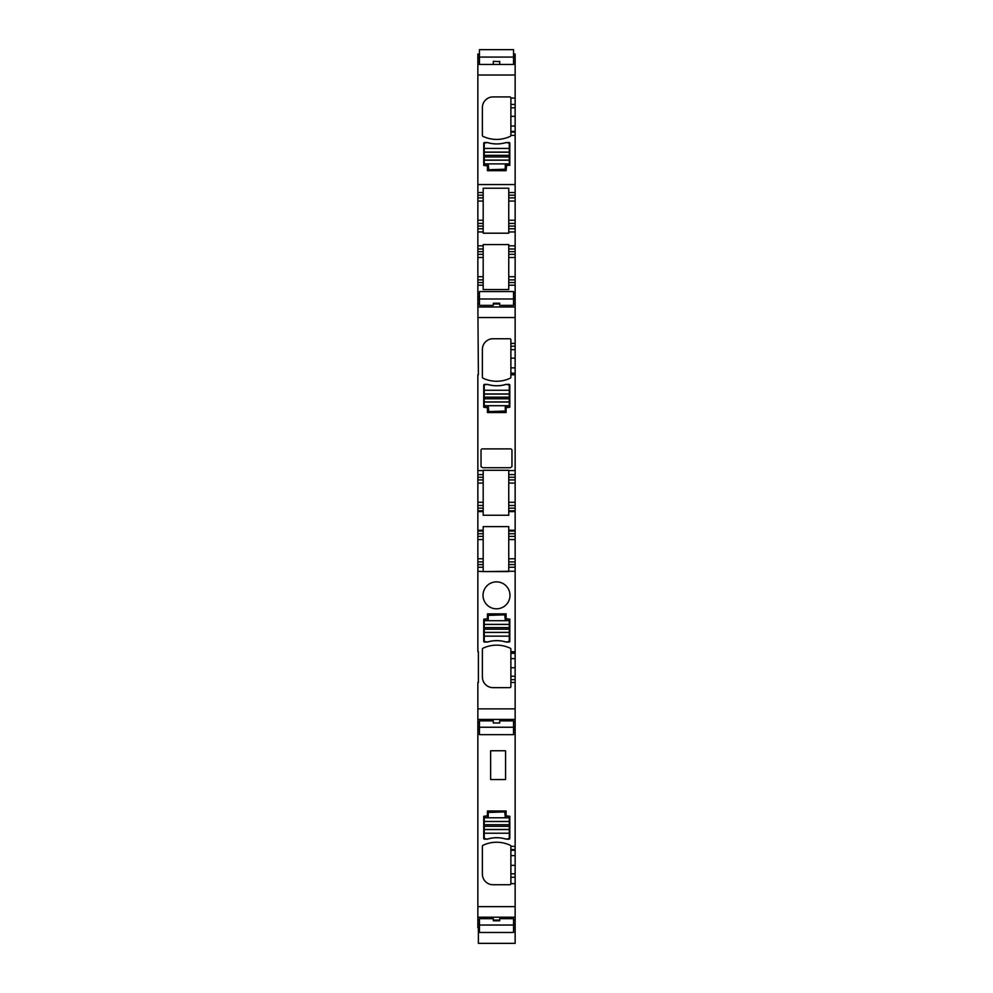 <?xml version="1.0" encoding="UTF-8"?>
<svg xmlns="http://www.w3.org/2000/svg" width="993" height="993" viewBox="0 0 993 993"><rect width="100%" height="100%" fill="white"/><g stroke="black" fill="none" stroke-linecap="round" stroke-linejoin="round"><path stroke-width="1.49" d="M482.387 349.412L482.387 377.241L482.387 349.412A10.662 10.662 0 0 1 493.037 338.75L509.819 338.75A1.067 1.067 0 0 1 510.886 339.817L510.886 343.404L515.144 343.404L515.144 505.474L508.751 505.474L508.751 479.917L515.144 479.917M477.856 511.618L477.856 508.143L483.181 508.143L483.181 511.618L477.856 511.618L477.856 530.237L483.181 530.237L483.181 526.613L508.751 526.613L508.751 530.237L515.144 530.237L515.144 505.474M515.144 530.237L515.144 943.35L478.39 943.35L478.39 927.623M513.542 54.044L515.144 54.044L515.144 223.425L508.751 223.425L515.144 223.425L515.144 226.094L508.751 226.094L508.751 197.868L515.144 197.868M515.144 231.952L508.751 231.952L508.751 233.194L483.181 233.194L483.181 231.952L477.856 231.952L477.856 245.805L483.181 245.805L483.181 244.563L508.751 244.563L508.751 245.805L515.144 245.805L515.144 226.094M515.144 245.805L515.144 299.588L513.542 299.588M513.542 303.908L515.144 303.908L515.144 299.588M515.144 303.908L515.144 317.549L477.856 317.549L515.144 317.549L515.144 343.404M479.458 303.908L477.856 303.908L477.856 299.191L479.458 299.191M510.886 343.404L510.886 349.66L515.144 349.66M515.144 373.964L510.886 373.964L510.886 349.66M510.886 373.964L510.886 374.783L515.144 374.783M508.751 470.272L483.181 470.272L508.751 470.272L508.751 474.58L515.144 474.58L508.751 474.58L508.751 483.107L515.144 483.107M477.856 303.908L478.39 374.783M509.819 407.204L509.819 385.259L509.819 407.204L506.082 407.738L506.082 412.529L487.439 412.529L487.439 407.738L483.715 407.204L483.715 385.259L483.715 407.204M484.224 384.353L487.414 384.353A31.962 31.962 0 0 0 506.107 384.353L509.31 384.353L506.107 384.353A32.148 32.148 0 0 1 487.414 384.353L484.224 384.353A1.08 1.08 0 0 0 483.715 385.259M481.059 466.636L482.61 467.715L481.059 466.636M481.034 466.288L481.034 450.388A1.415 1.415 0 0 1 482.536 448.886L510.464 448.886A1.415 1.415 0 0 1 511.966 450.388L511.954 466.598L510.39 467.715L482.61 467.715M515.144 511.618L508.751 511.618L508.751 510.812L515.144 510.812L508.751 510.812L508.751 502.284L515.144 502.284M483.181 515.243L508.751 515.243L483.181 515.243L483.181 511.618M508.751 530.237L508.751 531.044L515.144 531.044L508.751 531.044L508.751 536.369L515.144 536.369M515.144 561.939L508.751 561.939L508.751 536.369M508.751 561.939L508.751 567.264L515.144 567.264L508.751 567.264L508.751 564.607L515.144 564.607M508.751 567.264L508.751 571.273L515.144 571.273M508.751 571.583L483.181 571.583L508.751 571.273M478.39 651.731L478.39 682.489M482.387 677.003L482.387 649.174L482.387 677.003A10.662 10.662 0 0 0 493.037 687.653L509.819 687.653A1.067 1.067 0 0 0 510.886 686.585L510.886 682.489L515.144 682.489M509.819 641.155L509.819 619.21L509.819 641.155A1.08 1.08 0 0 1 509.31 642.061L506.107 642.061L509.31 642.061M506.107 642.061A31.962 31.962 0 0 0 487.414 642.061L484.224 642.061L487.414 642.061A32.148 32.148 0 0 1 506.107 642.061M483.715 641.155L483.715 619.21L483.715 641.155A1.08 1.08 0 0 0 484.224 642.061M483.715 619.21L487.439 618.676L487.439 613.873L506.082 613.873L487.439 613.873M506.082 613.873L506.082 618.676L509.819 619.21M482.387 649.174A1.092 1.092 0 0 1 482.995 648.206A31.962 31.962 0 0 1 510.265 648.206L510.265 648.206A1.092 1.092 0 0 1 510.886 649.174L510.886 652.55L515.144 652.55M515.144 679.659L510.886 679.659L510.886 652.55M510.886 679.659L510.886 682.489M477.856 682.489L477.856 708.865L515.144 708.865L477.856 708.865L477.856 722.494L479.458 722.494M513.542 722.494L515.144 722.494M479.458 726.814L477.856 726.814L477.856 722.494M477.856 726.814L479.458 727.211M513.542 727.211L515.144 727.211M477.856 727.211L477.856 729.359L479.458 729.359M513.542 729.359L515.144 729.359M510.886 883.621L510.886 846.259A1.067 1.067 0 0 0 510.265 845.291A31.962 31.962 0 0 0 482.995 845.291A1.067 1.067 0 0 0 482.387 846.259L482.387 874.088A10.65 10.65 0 0 0 493.037 884.738L509.819 884.738A1.067 1.067 0 0 0 510.886 883.671L515.144 883.621M477.856 729.359L477.856 920.077L479.458 920.077M477.856 883.621L477.856 846.334M506.107 839.147L509.31 839.147A1.067 1.067 0 0 0 509.819 838.241L509.819 816.296L506.082 815.762L506.082 810.971L487.439 810.971L487.439 815.762L483.715 816.296L483.715 838.241A1.067 1.067 0 0 0 484.224 839.147L487.414 839.147A31.962 31.962 0 0 1 506.107 839.147M490.641 779.542L490.641 750.77L505.561 750.77L505.561 779.542L490.641 779.542M493.31 920.796L493.31 920.077L499.69 920.077L499.69 920.796L499.69 918.674L513.542 918.674L513.542 932.464L479.458 932.464L479.458 918.674L493.31 918.674L493.31 920.796L499.69 920.796M513.542 920.077L515.144 920.077M479.458 923.912L477.856 923.912L477.856 920.077M477.856 923.912L477.856 924.719L479.458 924.719M513.542 924.719L515.144 924.719M477.856 924.719L477.856 927.623L479.458 927.623M479.458 54.044L477.856 54.044L477.856 56.949L479.458 56.949M513.542 56.949L515.144 56.949M477.856 56.949L477.856 57.755L479.458 57.755M479.458 61.591L477.856 61.591L477.856 57.755M493.31 61.318L499.69 61.591L493.31 61.318L493.31 63.44M513.542 61.591L515.144 61.591M477.856 61.591L477.856 192.53L483.181 192.53L483.181 188.223L508.751 188.223L508.751 192.53L515.144 192.53L508.751 192.53L508.751 201.058L515.144 201.058M515.144 98.046L510.886 98.046L510.886 104.414L510.886 97.984A1.067 1.067 0 0 0 509.819 96.917L493.037 96.917A10.65 10.65 0 0 0 482.387 107.579L482.387 135.408A1.067 1.067 0 0 0 482.995 136.364A31.962 31.962 0 0 0 510.265 136.364A1.067 1.067 0 0 0 510.886 135.408L515.144 135.333M477.856 135.333L477.856 98.046M506.616 165.372L509.819 165.372L509.819 143.426A1.067 1.067 0 0 0 509.31 142.52L506.107 142.52A31.962 31.962 0 0 1 487.414 142.52L484.224 142.52A1.067 1.067 0 0 0 483.715 143.426L483.715 165.372L487.439 165.905L487.439 170.697L506.082 170.697L506.616 165.372M515.144 104.414L510.886 104.414L510.886 107.827L515.144 107.827M510.886 135.333L510.886 107.827M508.751 231.952L508.751 228.762L515.144 228.762L508.751 228.762L508.751 226.094M515.144 279.889L508.751 279.889L508.751 248.995L515.144 248.995L508.751 248.995L508.751 245.805M508.751 254.332L515.144 254.332M508.751 279.889L508.751 285.227L515.144 285.227L508.751 285.227L508.751 282.558L515.144 282.558M479.458 297.056L477.856 297.056L477.856 279.889L483.181 279.889L483.181 285.227L477.856 285.227L483.181 285.227L483.181 289.534L508.751 289.534L508.751 285.227M515.144 297.056L513.542 297.056M477.856 297.056L477.856 299.191M513.542 299.191L515.144 299.191M477.856 279.889L477.856 248.995L483.181 248.995L483.181 245.805M477.856 245.805L477.856 248.995L483.181 248.995L483.181 254.332L477.856 254.332M477.856 231.952L477.856 220.235L483.181 220.235L483.181 197.868L477.856 197.868L477.856 220.235M477.856 195.199L483.181 195.199L483.181 192.53L477.856 192.53L477.856 197.868M477.856 561.939L483.181 561.939L483.181 539.571L477.856 539.571L477.856 567.264L483.181 567.264L477.856 567.264L477.856 571.273L483.181 571.583M477.856 539.571L477.856 531.044L483.181 531.044L483.181 530.237M477.856 530.237L477.856 531.044L483.181 531.044L483.181 536.369L477.856 536.369M477.856 508.143L477.856 502.284L483.181 502.284L483.181 479.917L477.856 479.917L477.856 502.284M477.856 374.783L477.856 479.917M477.856 477.248L483.181 477.248L483.181 474.58L477.856 474.58L483.181 474.58L483.181 470.272M483.181 477.248L483.181 479.917M483.181 508.143L483.181 502.284M483.181 510.812L477.856 510.812L483.181 510.812M483.181 539.571L483.181 536.369M483.181 561.939L483.181 571.273M510.886 846.259A1.067 1.067 0 0 0 510.265 845.291M510.265 136.364A1.067 1.067 0 0 0 510.886 135.408M483.181 195.199L483.181 197.868M483.181 231.952L483.181 220.235M508.751 223.425L508.751 220.235L515.144 220.235M483.181 228.762L477.856 228.762L483.181 228.762M483.181 279.889L483.181 254.332M483.181 223.425L477.856 223.425M483.181 505.474L477.856 505.474M510.886 651.731L515.144 651.731M477.856 571.273L477.856 651.731M496.5 581.861A13.48 13.48 0 0 0 483.02 595.341A13.48 13.48 0 0 0 496.5 608.821A13.48 13.48 0 0 0 509.98 595.341A13.48 13.48 0 0 0 496.5 581.861M483.181 526.613L508.751 526.613M508.751 511.618L508.751 515.243M508.751 470.583L515.144 470.583M510.886 374.783L510.886 377.241A1.092 1.092 0 0 1 510.265 378.196A31.962 31.962 0 0 1 482.995 378.196A1.092 1.092 0 0 1 482.387 377.241M477.856 470.583L483.181 470.583M511.954 466.598L510.39 467.715M506.082 412.529L487.439 412.529M509.819 385.259A1.08 1.08 0 0 0 509.31 384.353M488.246 812.46L488.246 817.251L484.249 817.785L484.249 821.546L509.285 821.546L509.285 817.785L505.288 817.251L504.754 811.926L488.246 812.46M509.285 833.226L509.285 838.564L506.082 839.085C499.876 837.236 493.658 837.236 487.439 839.085L484.249 838.564L484.249 833.226L509.285 833.226L509.285 821.546M484.249 821.546L484.249 833.226M488.246 615.375L488.246 620.166L484.249 620.699L484.249 624.46L509.285 624.46L509.285 620.699L505.288 620.166L504.754 614.841L488.246 615.375M509.285 636.141L509.285 641.466L506.082 641.999C499.876 640.15 493.658 640.15 487.439 641.999L484.249 641.466L484.249 636.141L509.285 636.141L509.285 624.46M484.249 624.46L484.249 636.141M505.288 169.207L505.288 164.416L509.285 163.882L509.285 160.109L484.249 160.109L484.249 163.882L488.246 164.416L488.779 169.741L505.288 169.207M484.249 148.429L484.249 143.104L487.439 142.57C493.658 144.419 499.876 144.419 506.082 142.57L509.285 143.104L509.285 148.429L484.249 148.429L484.249 160.109M509.285 160.109L509.285 148.429M505.288 411.04L505.288 406.249L509.285 405.715L509.285 401.942L484.249 401.942L484.249 405.715L488.246 406.249L488.779 411.574L505.288 411.04M484.249 390.261L484.249 384.936L487.439 384.403C493.658 386.252 499.876 386.252 506.082 384.403L509.285 384.936L509.285 390.261L484.249 390.261L484.249 401.942M509.285 401.942L509.285 390.261M513.542 925.042L479.458 925.042M479.458 727.236L479.458 720.868L493.31 720.868L493.31 722.991L499.69 722.991L499.69 720.868L513.542 720.868L513.542 734.659L479.458 734.659L479.458 727.236L513.542 727.236M493.31 722.259L493.31 722.991M499.69 722.259L499.69 722.991M513.542 57.073L513.542 49.65L479.458 49.65L479.458 57.073L513.542 57.073L513.542 63.44M479.458 57.073L479.458 63.44M499.69 61.318L499.69 63.44M513.542 298.992L513.542 305.36L499.69 305.36L499.69 303.237L493.31 303.237L493.31 305.36L479.458 305.36L479.458 291.57L513.542 291.57L513.542 298.992L479.458 298.992M499.69 303.237L499.69 303.97L493.31 303.97L493.31 303.237M479.458 299.588L477.856 299.588M510.886 346.234L515.144 346.234M510.886 358.15L515.144 358.15M510.886 367.869L515.144 367.869M510.886 373.194L515.144 373.194M508.751 477.248L515.144 477.248M515.144 508.143L508.751 508.143M508.751 533.713L515.144 533.713M508.751 539.571L515.144 539.571M508.751 558.749L515.144 558.749M510.886 653.32L515.144 653.32M510.886 658.644L515.144 658.644M510.886 667.743L515.144 667.743M510.886 676.233L515.144 676.233M477.856 719.428L515.144 719.428M515.144 726.814L513.542 726.814M510.886 846.334L515.144 846.334M477.856 906.634L515.144 906.634M510.886 849.536L515.144 849.536M510.886 850.306L515.144 850.306M510.886 855.631L515.144 855.631M510.886 865.337L515.144 865.337M510.886 873.828L515.144 873.828M510.886 877.253L515.144 877.253M477.856 917.209L515.144 917.209M515.144 923.912L513.542 923.912M513.542 57.755L515.144 57.755M477.856 64.458L515.144 64.458M477.856 75.021L515.144 75.021M477.856 184.549L515.144 184.549M510.886 116.318L515.144 116.318M510.886 126.037L515.144 126.037M510.886 131.361L515.144 131.361M510.886 132.131L515.144 132.131M508.751 195.199L515.144 195.199M508.751 251.663L515.144 251.663M508.751 257.522L515.144 257.522M508.751 276.699L515.144 276.699M477.856 293.208L479.458 293.208M513.542 293.208L515.144 293.208M477.856 306.986L515.144 306.986M477.856 282.558L483.181 282.558M477.856 276.699L483.181 276.699M483.181 257.522L477.856 257.522M477.856 251.663L483.181 251.663M477.856 226.094L483.181 226.094M483.181 201.058L477.856 201.058M477.856 564.607L483.181 564.607M477.856 558.749L483.181 558.749M477.856 533.713L483.181 533.713M483.181 483.107L477.856 483.107M484.249 817.785L509.285 817.785M484.249 821.472L509.285 821.472M484.249 829.552L509.285 829.552M484.249 829.465L509.285 829.465M484.249 826.3L509.285 826.3M484.249 824.711L509.285 824.711M484.249 620.699L509.285 620.699M484.249 624.386L509.285 624.386M484.249 632.454L509.285 632.454M484.249 632.38L509.285 632.38M484.249 629.214L509.285 629.214M484.249 627.626L509.285 627.626M509.285 163.882L484.249 163.882M509.285 160.196L484.249 160.196M509.285 152.115L484.249 152.115M509.285 152.202L484.249 152.202M509.285 155.355L484.249 155.355M509.285 156.956L484.249 156.956M509.285 405.715L484.249 405.715M509.285 402.028L484.249 402.028M509.285 393.948L484.249 393.948M509.285 394.035L484.249 394.035M509.285 397.188L484.249 397.188M509.285 398.789L484.249 398.789M513.542 927.623L515.144 927.623"/></g></svg>
